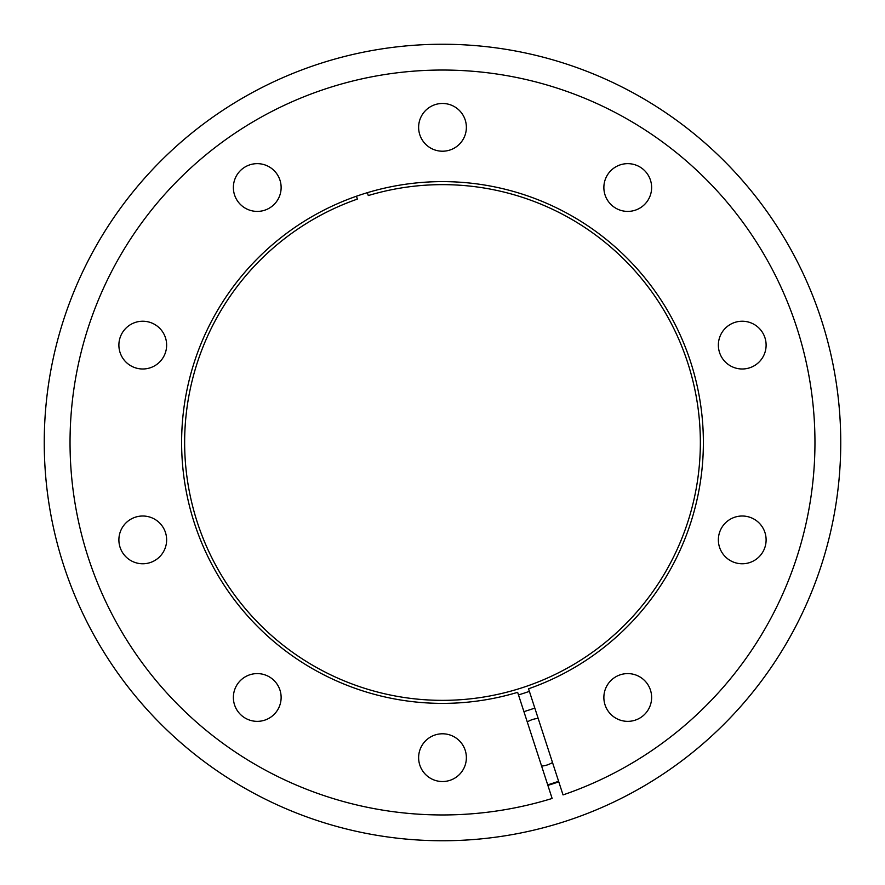 <?xml version="1.0" encoding="UTF-8"?>
<svg xmlns="http://www.w3.org/2000/svg" width="885" height="885" viewBox="0 0 885 885"><rect width="100%" height="100%" fill="white"/><g stroke="black" fill="none" stroke-linecap="round" stroke-linejoin="round"><path stroke-width="1.33" d="M518.488 694.902A263.586 263.586 0 0 0 529.385 691.362M534.817 708.089A281.176 281.176 0 0 1 523.92 711.628M547.704 784.84A358.137 358.137 0 0 0 558.612 781.3M541.598 766.056A23.873 23.873 0 0 0 552.505 762.505M538.18 718.421A23.873 23.873 0 0 0 527.283 721.961M367.352 192.676L368.282 195.552A257.856 257.856 0 0 1 694.316 497.978A257.856 257.856 0 0 1 271.385 635.397A257.856 257.856 0 0 1 357.385 199.092L356.456 196.216M517.648 692.324A260.887 260.887 0 0 1 187.72 386.391A260.887 260.887 0 0 1 615.639 247.357A260.887 260.887 0 0 1 528.544 688.784L563.037 794.918A372.463 372.463 0 0 0 690.3 164.433A372.463 372.463 0 0 0 78.577 363.193A372.463 372.463 0 0 0 552.129 798.458L517.648 692.324M627.753 673.596A23.873 23.873 0 0 0 603.869 697.468A23.873 23.873 0 0 0 627.753 721.352A23.873 23.873 0 0 0 651.625 697.468A23.873 23.873 0 0 0 627.753 673.596M742.238 516.01A23.873 23.873 0 0 0 718.366 539.894A23.873 23.873 0 0 0 742.238 563.767A23.873 23.873 0 0 0 766.111 539.894A23.873 23.873 0 0 0 742.238 516.01M742.238 321.233A23.873 23.873 0 0 0 718.366 345.106A23.873 23.873 0 0 0 742.238 368.99A23.873 23.873 0 0 0 766.111 345.106A23.873 23.873 0 0 0 742.238 321.233M627.753 163.648A23.873 23.873 0 0 0 603.869 187.531A23.873 23.873 0 0 0 627.753 211.404A23.873 23.873 0 0 0 651.625 187.531A23.873 23.873 0 0 0 627.753 163.648M442.5 103.468A23.873 23.873 0 0 0 418.627 127.34A23.873 23.873 0 0 0 442.5 151.213A23.873 23.873 0 0 0 466.373 127.34A23.873 23.873 0 0 0 442.5 103.468M257.247 163.648A23.873 23.873 0 0 0 233.375 187.531A23.873 23.873 0 0 0 257.247 211.404A23.873 23.873 0 0 0 281.131 187.531A23.873 23.873 0 0 0 257.247 163.648M142.762 321.233A23.873 23.873 0 0 0 118.889 345.106A23.873 23.873 0 0 0 142.762 368.99A23.873 23.873 0 0 0 166.634 345.106A23.873 23.873 0 0 0 142.762 321.233M142.762 516.01A23.873 23.873 0 0 0 118.889 539.894A23.873 23.873 0 0 0 142.762 563.767A23.873 23.873 0 0 0 166.634 539.894A23.873 23.873 0 0 0 142.762 516.01M257.247 673.596A23.873 23.873 0 0 0 233.375 697.468A23.873 23.873 0 0 0 257.247 721.352A23.873 23.873 0 0 0 281.131 697.468A23.873 23.873 0 0 0 257.247 673.596M442.5 733.787A23.873 23.873 0 0 0 418.627 757.66A23.873 23.873 0 0 0 442.5 781.532A23.873 23.873 0 0 0 466.373 757.66A23.873 23.873 0 0 0 442.5 733.787M44.25 442.5A398.25 398.25 0 0 1 442.5 44.25A398.25 398.25 0 0 1 840.75 442.5A398.25 398.25 0 0 1 442.5 840.75A398.25 398.25 0 0 1 44.25 442.5M547.881 785.382A358.713 358.713 0 0 0 558.789 781.842"/></g></svg>
